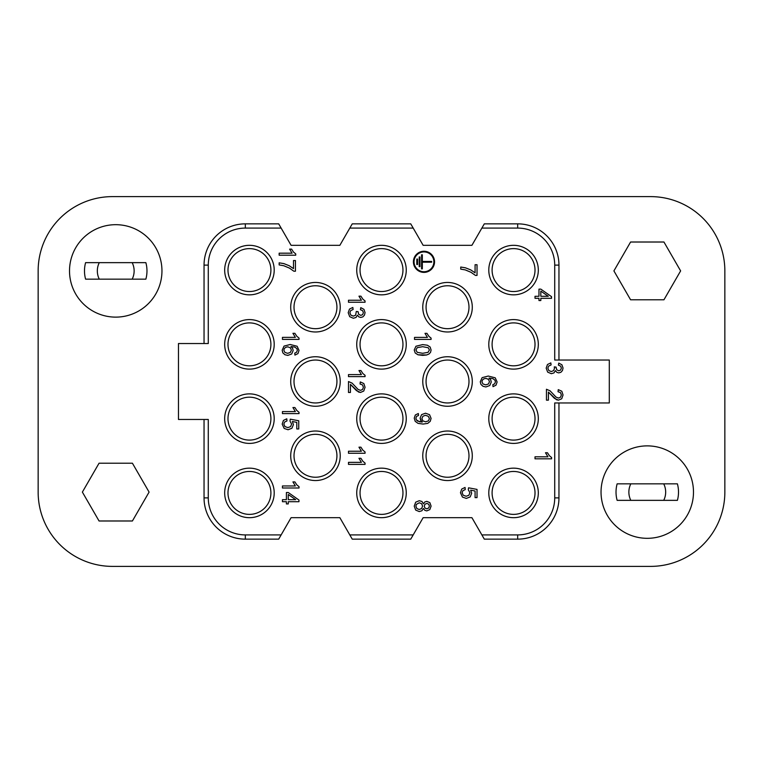 <?xml version="1.0" encoding="UTF-8"?>
<svg xmlns="http://www.w3.org/2000/svg" width="763" height="763" viewBox="0 0 763 763"><rect width="100%" height="100%" fill="white"/><g stroke="black" fill="none" stroke-linecap="round" stroke-linejoin="round"><path stroke-width="1.14" d="M340.231 307.222A24.759 24.759 0 0 0 303.092 285.772A24.759 24.759 0 0 0 303.092 328.662A24.759 24.759 0 0 0 340.231 307.222M538.316 344.361A24.759 24.759 0 0 0 501.177 322.911A24.759 24.759 0 0 0 501.177 365.801A24.759 24.759 0 0 0 538.316 344.361M472.287 307.222A24.759 24.759 0 0 0 435.148 285.772A24.759 24.759 0 0 0 435.148 328.662A24.759 24.759 0 0 0 472.287 307.222M538.316 270.073A24.759 24.759 0 0 0 501.177 248.633A24.759 24.759 0 0 0 501.177 291.523A24.759 24.759 0 0 0 538.316 270.073M406.259 270.073A24.759 24.759 0 0 0 369.12 248.633A24.759 24.759 0 0 0 369.12 291.523A24.759 24.759 0 0 0 406.259 270.073M274.203 270.073A24.759 24.759 0 0 0 237.064 248.633A24.759 24.759 0 0 0 237.064 291.523A24.759 24.759 0 0 0 274.203 270.073M274.203 344.361A24.759 24.759 0 0 0 237.064 322.911A24.759 24.759 0 0 0 237.064 365.801A24.759 24.759 0 0 0 274.203 344.361M340.231 381.5A24.759 24.759 0 0 0 303.092 360.06A24.759 24.759 0 0 0 303.092 402.94A24.759 24.759 0 0 0 340.231 381.5M406.259 344.361A24.759 24.759 0 0 0 369.12 322.911A24.759 24.759 0 0 0 369.12 365.801A24.759 24.759 0 0 0 406.259 344.361M472.287 381.5A24.759 24.759 0 0 0 435.148 360.06A24.759 24.759 0 0 0 435.148 402.94A24.759 24.759 0 0 0 472.287 381.5M538.316 418.639A24.759 24.759 0 0 0 501.177 397.199A24.759 24.759 0 0 0 501.177 440.089A24.759 24.759 0 0 0 538.316 418.639M406.259 418.639A24.759 24.759 0 0 0 369.12 397.199A24.759 24.759 0 0 0 369.12 440.089A24.759 24.759 0 0 0 406.259 418.639M340.231 455.778A24.759 24.759 0 0 0 303.092 434.338A24.759 24.759 0 0 0 303.092 477.228A24.759 24.759 0 0 0 340.231 455.778M274.203 418.639A24.759 24.759 0 0 0 237.064 397.199A24.759 24.759 0 0 0 237.064 440.089A24.759 24.759 0 0 0 274.203 418.639M274.203 492.927A24.759 24.759 0 0 0 237.064 471.477A24.759 24.759 0 0 0 237.064 514.367A24.759 24.759 0 0 0 274.203 492.927M406.259 492.927A24.759 24.759 0 0 0 369.12 471.477A24.759 24.759 0 0 0 369.12 514.367A24.759 24.759 0 0 0 406.259 492.927M472.287 455.778A24.759 24.759 0 0 0 435.148 434.338A24.759 24.759 0 0 0 435.148 477.228A24.759 24.759 0 0 0 472.287 455.778M538.316 492.927A24.759 24.759 0 0 0 501.177 471.477A24.759 24.759 0 0 0 501.177 514.367A24.759 24.759 0 0 0 538.316 492.927M423.97 251.256A10.577 10.577 0 0 1 433.126 267.107A10.577 10.577 0 0 1 414.814 267.107A10.577 10.577 0 0 1 423.97 251.256M418.067 423.379L415.215 421.338L414.233 418.153L415.31 414.996L418.334 413.517L418.515 415.463L416.522 416.407L415.902 418.2L416.321 419.841L417.466 420.995L421.882 422.053L420.108 418.105L421.596 414.633L425.516 413.212L429.559 414.69L431.085 418.401L430.227 421.348L427.747 423.379L423.103 424.066L418.067 423.379L415.215 421.338L414.233 418.153L415.31 414.996L418.334 413.517L418.515 415.463L416.522 416.407L415.902 418.2L416.321 419.841L419.402 421.748L422.282 422.044L420.718 420.384L420.108 418.105L421.596 414.633L425.516 413.212L429.559 414.69L431.085 418.401L430.227 421.348L427.747 423.379L423.103 424.066L418.067 423.379M365.057 302.253L348.481 302.253L348.481 300.231L361.395 300.231L358.963 296.168L360.918 296.168L362.854 299.144L365.057 300.946L365.057 302.253L348.481 302.253L348.481 300.231L361.395 300.231L358.963 296.168L360.918 296.168L362.854 299.144L365.057 300.946L365.057 302.253M284.179 428.444L282.176 424.104L283.435 420.432L286.783 418.801L286.964 420.928L284.628 422.034L283.846 424.104L284.942 426.584L287.87 427.595L290.608 426.622L291.609 424.075L290.007 421.071L290.264 419.164L298.743 420.766L298.743 428.968L296.797 428.968L296.797 422.387L292.363 421.491L293.402 424.619L291.905 428.262L288.052 429.75L284.179 428.444L282.176 424.104L283.435 420.432L286.783 418.801L286.964 420.928L284.628 422.034L283.846 424.104L284.942 426.584L287.87 427.595L290.608 426.622L291.609 424.075L290.007 421.071L290.264 419.164L298.743 420.766L298.743 428.968L296.797 428.968L296.797 422.387L292.363 421.491L293.402 424.619L291.905 428.262L288.052 429.75L284.179 428.444M299.029 487.996L282.453 487.996L282.453 485.964L295.367 485.964L292.925 481.911L294.89 481.911L296.826 484.886L299.029 486.689L299.029 487.996L282.453 487.996L282.453 485.964L295.367 485.964L292.925 481.911L294.89 481.911L296.826 484.886L299.029 486.689L299.029 487.996M286.411 501.701L282.453 501.701L282.453 499.679L286.411 499.679L286.411 492.516L288.271 492.516L298.962 500.051L298.962 501.701L288.271 501.701L288.271 503.933L286.411 503.933L286.411 501.701L282.453 501.701L282.453 499.679L286.411 499.679L286.411 492.516L288.271 492.516L298.962 500.051L298.962 501.701L288.271 501.701L288.271 503.933L286.411 503.933L286.411 501.701M299.029 413.613L282.453 413.613L282.453 411.591L295.367 411.591L292.925 407.537L294.89 407.537L296.826 410.504L299.029 412.306L299.029 413.613L282.453 413.613L282.453 411.591L295.367 411.591L292.925 407.537L294.89 407.537L296.826 410.504L299.029 412.306L299.029 413.613M483.017 386.278L480.967 384.438L480.261 381.786L482.13 377.647L488.263 376.045L495.225 377.819L497.114 381.977L496.026 385.162L493.012 386.66L492.85 384.638L494.586 383.875L495.454 381.853L494.91 380.146L492.869 378.639L489.054 378.066L490.714 379.86L491.248 382.072L489.76 385.525L485.897 386.955L483.017 386.278L480.967 384.438L480.261 381.786L482.13 377.647L488.263 376.045L495.225 377.819L497.114 381.977L496.026 385.162L493.012 386.66L492.85 384.638L494.586 383.875L495.454 381.853L494.91 380.146L492.869 378.639L489.054 378.066L490.714 379.86L491.248 382.072L489.76 385.525L485.897 386.955L483.017 386.278M551.592 458.821L535.016 458.821L535.016 456.799L547.929 456.799L545.488 452.745L547.452 452.745L549.379 455.711L551.592 457.514L551.592 458.821L535.016 458.821L535.016 456.799L547.929 456.799L545.488 452.745L547.452 452.745L549.379 455.711L551.592 457.514L551.592 458.821M283.693 265.705L279.153 264.923L279.153 262.834L283.865 263.607L289.177 265.705L293.497 268.614L293.497 260.536L295.443 260.536L295.443 271.218L293.869 271.218L289.415 268.09L283.693 265.705L279.153 264.923L279.153 262.834L283.865 263.607L289.177 265.705L293.497 268.614L293.497 260.536L295.443 260.536L295.443 271.218L293.869 271.218L289.415 268.09L283.693 265.705M413.193 534.911L423.141 517.686L471.916 517.686L481.863 534.911L517.686 534.911A37.034 37.034 0 0 0 554.72 497.877L554.72 402.959L609.303 402.959L609.303 360.041L554.72 360.041L554.72 265.123A37.034 37.034 0 0 0 517.686 228.089L481.863 228.089L471.916 245.314L423.141 245.314L413.193 228.089L349.807 228.089L339.859 245.314L291.084 245.314L281.137 228.089L245.314 228.089A37.034 37.034 0 0 0 208.28 265.123L208.28 343.531L178.466 343.531L178.466 419.469L208.28 419.469L208.28 497.877A37.034 37.034 0 0 0 245.314 534.911L281.137 534.911L291.084 517.686L339.859 517.686L352.248 539.145L410.752 539.145L413.193 534.911L349.807 534.911M538.974 298.314L535.016 298.314L535.016 296.292L538.974 296.292L538.974 289.129L540.824 289.129L551.525 296.664L551.525 298.314L540.824 298.314L540.824 300.546L538.974 300.546L538.974 298.314L535.016 298.314L535.016 296.292L538.974 296.292L538.974 289.129L540.824 289.129L551.525 296.664L551.525 298.314L540.824 298.314L540.824 300.546L538.974 300.546L538.974 298.314M548.406 400.165L546.461 400.165L546.461 389.254L550.066 390.828L556.065 397.122L558.497 398.067L560.538 397.208L561.358 394.957L560.481 392.611L558.049 391.724L558.258 389.645L561.816 391.247L563.037 394.996L561.721 398.763L558.459 400.146L556.504 399.745L548.406 392.077L548.406 400.165L546.461 400.165L546.461 389.254L550.066 390.828L556.065 397.122L558.497 398.067L560.538 397.208L561.358 394.957L560.481 392.611L558.049 391.724L558.258 389.645L561.816 391.247L563.037 394.996L561.721 398.763L558.459 400.146L554.491 398.391L548.406 392.077L548.406 400.165M556.036 367.442L556.704 369.769L558.793 370.808L560.643 370.055L561.368 368.1L560.624 366.135L558.402 365.115L558.764 363.093L561.921 364.781L563.037 368.062L562.455 370.551L560.872 372.287L558.745 372.888L556.799 372.315L555.407 370.618L554.005 372.888L551.344 373.698L547.672 372.125L546.174 368.138L547.462 364.523L550.819 362.892L551.096 364.914L548.607 366.106L547.853 368.147L548.845 370.57L551.296 371.552L553.595 370.637L554.501 368.319L554.272 366.889L556.055 367.108L556.704 369.769L558.793 370.808L560.643 370.055L561.368 368.1L560.624 366.135L558.402 365.115L558.764 363.093L561.921 364.781L563.037 368.062L562.455 370.551L560.872 372.287L558.745 372.888L556.799 372.315L555.407 370.618L554.005 372.888L551.344 373.698L547.672 372.125L546.174 368.138L547.462 364.523L550.819 362.892L551.096 364.914L548.607 366.106L547.853 368.147L548.845 370.57L551.296 371.552L553.595 370.637L554.501 368.319L554.272 366.889L556.055 367.108M431.085 339.421L414.519 339.421L414.519 337.399L427.433 337.399L424.991 333.345L426.946 333.345L428.882 336.311L431.085 338.114L431.085 339.421L414.519 339.421L414.519 337.399L427.433 337.399L424.991 333.345L426.946 333.345L428.882 336.311L431.085 338.114L431.085 339.421M462.454 497.085L460.451 492.755L461.71 489.073L465.058 487.452L465.239 489.579L462.903 490.676L462.12 492.755L463.217 495.225L466.155 496.246L468.883 495.273L469.894 492.717L468.291 489.712L468.539 487.815L477.018 489.407L477.018 497.619L475.082 497.619L475.082 491.029L470.637 490.142L471.677 493.26L470.18 496.913L466.327 498.401L462.454 497.085L460.451 492.755L461.71 489.073L465.058 487.452L465.239 489.579L462.903 490.676L462.12 492.755L463.217 495.225L466.155 496.246L468.883 495.273L469.894 492.717L468.291 489.712L468.539 487.815L477.018 489.407L477.018 497.619L475.082 497.619L475.082 491.029L470.637 490.142L471.677 493.26L470.18 496.913L466.327 498.401L462.454 497.085M465.277 269.902L460.738 269.129L460.738 267.04L465.44 267.813L470.761 269.911L475.082 272.82L475.082 264.732L477.028 264.732L477.028 275.414L475.454 275.414L470.99 272.296L465.277 269.902L460.738 269.129L460.738 267.04L465.44 267.813L470.761 269.911L475.082 272.82L475.082 264.732L477.028 264.732L477.028 275.414L475.454 275.414L470.99 272.296L465.277 269.902M284.923 354.728L282.882 352.887L282.176 350.227L284.036 346.097L290.178 344.494L297.141 346.268L299.029 350.417L297.942 353.612L294.919 355.1L294.766 353.088L296.502 352.325L297.36 350.303L296.826 348.596L294.785 347.089L290.97 346.516L292.63 348.309L293.164 350.522L291.666 353.975L287.813 355.396L284.923 354.728L282.882 352.887L282.176 350.227L284.036 346.097L290.178 344.494L297.141 346.268L299.029 350.417L297.942 353.612L294.919 355.1L294.766 353.088L296.502 352.325L297.36 350.303L296.826 348.596L294.785 347.089L290.97 346.516L292.63 348.309L293.164 350.522L291.666 353.975L287.813 355.396L284.923 354.728M299.029 339.401L282.453 339.401L282.453 337.37L295.367 337.37L292.925 333.317L294.89 333.317L296.826 336.292L299.029 338.085L299.029 339.401L282.453 339.401L282.453 337.37L295.367 337.37L292.925 333.317L294.89 333.317L296.826 336.292L299.029 338.085L299.029 339.401M365.057 464.381L348.481 464.381L348.481 462.349L361.395 462.349L358.963 458.296L360.918 458.296L362.854 461.272L365.057 463.074L365.057 464.381L348.481 464.381L348.481 462.349L361.395 462.349L358.963 458.296L360.918 458.296L362.854 461.272L365.057 463.074L365.057 464.381M295.729 255.204L279.153 255.204L279.153 253.182L292.067 253.182L289.625 249.129L291.59 249.129L293.526 252.105L295.729 253.898L295.729 255.204L279.153 255.204L279.153 253.182L292.067 253.182L289.625 249.129L291.59 249.129L293.526 252.105L295.729 253.898L295.729 255.204M419.23 511.572L415.673 510.075L414.233 506.127L415.682 502.188L419.288 500.69L421.987 501.51L423.465 503.828L424.781 501.968L426.832 501.358L429.865 502.645L431.085 506.098L429.836 509.579L426.775 510.895L424.772 510.294L423.465 508.463L421.863 510.771L419.23 511.572L415.673 510.075L414.233 506.127L415.682 502.188L419.288 500.69L421.987 501.51L423.465 503.828L424.781 501.968L426.832 501.358L429.865 502.645L431.085 506.098L429.836 509.579L426.775 510.895L424.772 510.294L423.465 508.463L421.863 510.771L419.23 511.572M417.962 354.785L415.206 352.992L414.233 349.988L415.949 346.24L422.654 344.609L427.366 345.21L430.122 347.003L431.085 349.988L430.551 352.325L429.016 353.975L426.555 355.005L422.654 355.377L417.962 354.785L415.206 352.992L414.233 349.988L415.949 346.24L422.654 344.609L427.366 345.21L430.122 347.003L431.085 349.988L430.551 352.325L429.016 353.975L426.555 355.005L417.962 354.785M358.057 312L358.734 314.337L360.813 315.367L362.663 314.614L363.388 312.668L362.644 310.694L360.422 309.683L360.785 307.651L363.941 309.339L365.057 312.62L364.485 315.109L362.902 316.855L360.765 317.456L358.82 316.874L357.427 315.176L356.025 317.456L353.364 318.266L349.702 316.683L348.195 312.696L349.483 309.091L352.84 307.451L353.116 309.482L350.627 310.665L349.874 312.716L350.866 315.129L353.317 316.111L355.615 315.205L356.302 311.447L358.085 311.676L358.734 314.337L360.813 315.367L362.663 314.614L363.388 312.668L362.644 310.694L360.422 309.683L360.785 307.651L363.941 309.339L365.057 312.62L364.485 315.109L362.902 316.855L360.765 317.456L358.82 316.874L357.427 315.176L356.025 317.456L353.364 318.266L349.702 316.683L348.195 312.696L349.483 309.091L352.84 307.451L353.116 309.482L350.627 310.665L349.874 312.716L350.866 315.129L353.317 316.111L355.615 315.205L356.302 311.447L358.076 311.676M365.057 376.617L348.481 376.617L348.481 374.595L361.395 374.595L358.963 370.541L360.918 370.541L362.854 373.517L365.057 375.31L365.057 376.617L348.481 376.617L348.481 374.595L361.395 374.595L358.963 370.541L360.918 370.541L362.854 373.517L365.057 375.31L365.057 376.617M350.436 392.459L348.481 392.459L348.481 381.548L352.086 383.121L358.085 389.416L360.517 390.36L362.559 389.492L363.388 387.251L362.501 384.905L360.069 384.018L360.289 381.929L363.837 383.541L365.057 387.289L363.741 391.057L360.479 392.44L358.524 392.029L350.436 384.361L350.436 392.459L348.481 392.459L348.481 381.548L352.086 383.121L358.085 389.416L360.517 390.36L362.559 389.492L363.388 387.251L362.501 384.905L360.069 384.018L360.289 381.929L363.837 383.541L365.057 387.289L363.741 391.057L360.479 392.44L356.512 390.685L350.436 384.361L350.436 392.459M365.057 453.27L348.481 453.27L348.481 451.238L361.395 451.238L358.963 447.185L360.918 447.185L362.854 450.16L365.057 451.954L365.057 453.27L348.481 453.27L348.481 451.238L361.395 451.238L358.963 447.185L360.918 447.185L362.854 450.16L365.057 451.954L365.057 453.27M680.625 270.903L663.944 299.792L630.591 299.792L613.91 270.903L630.591 242.014L663.944 242.014L680.625 270.903M99.056 463.208L82.375 492.097L99.056 520.986L132.409 520.986L149.09 492.097L132.409 463.208L99.056 463.208M270.903 270.073A21.459 21.459 0 0 1 238.714 288.662A21.459 21.459 0 0 1 238.714 251.494A21.459 21.459 0 0 1 270.903 270.073M535.016 270.073A21.459 21.459 0 0 1 502.827 288.662A21.459 21.459 0 0 1 502.827 251.494A21.459 21.459 0 0 1 535.016 270.073M336.931 307.222A21.459 21.459 0 0 1 304.742 325.801A21.459 21.459 0 0 1 304.742 288.633A21.459 21.459 0 0 1 336.931 307.222M468.987 307.222A21.459 21.459 0 0 1 436.798 325.801A21.459 21.459 0 0 1 436.798 288.633A21.459 21.459 0 0 1 468.987 307.222M270.903 344.361A21.459 21.459 0 0 1 238.714 362.94A21.459 21.459 0 0 1 238.714 325.772A21.459 21.459 0 0 1 270.903 344.361M402.959 344.361A21.459 21.459 0 0 1 370.77 362.94A21.459 21.459 0 0 1 370.77 325.772A21.459 21.459 0 0 1 402.959 344.361M535.016 344.361A21.459 21.459 0 0 1 502.827 362.94A21.459 21.459 0 0 1 502.827 325.772A21.459 21.459 0 0 1 535.016 344.361M336.931 381.5A21.459 21.459 0 0 1 304.742 400.089A21.459 21.459 0 0 1 304.742 362.911A21.459 21.459 0 0 1 336.931 381.5M468.987 381.5A21.459 21.459 0 0 1 436.798 400.089A21.459 21.459 0 0 1 436.798 362.911A21.459 21.459 0 0 1 468.987 381.5M270.903 418.639A21.459 21.459 0 0 1 238.714 437.228A21.459 21.459 0 0 1 238.714 400.06A21.459 21.459 0 0 1 270.903 418.639M402.959 418.639A21.459 21.459 0 0 1 370.77 437.228A21.459 21.459 0 0 1 370.77 400.06A21.459 21.459 0 0 1 402.959 418.639M535.016 418.639A21.459 21.459 0 0 1 502.827 437.228A21.459 21.459 0 0 1 502.827 400.06A21.459 21.459 0 0 1 535.016 418.639M336.931 455.778A21.459 21.459 0 0 1 304.742 474.367A21.459 21.459 0 0 1 304.742 437.199A21.459 21.459 0 0 1 336.931 455.778M468.987 455.778A21.459 21.459 0 0 1 436.798 474.367A21.459 21.459 0 0 1 436.798 437.199A21.459 21.459 0 0 1 468.987 455.778M270.903 492.927A21.459 21.459 0 0 1 238.714 511.506A21.459 21.459 0 0 1 238.714 474.338A21.459 21.459 0 0 1 270.903 492.927M402.959 492.927A21.459 21.459 0 0 1 370.77 511.506A21.459 21.459 0 0 1 370.77 474.338A21.459 21.459 0 0 1 402.959 492.927M535.016 492.927A21.459 21.459 0 0 1 502.827 511.506A21.459 21.459 0 0 1 502.827 474.338A21.459 21.459 0 0 1 535.016 492.927M402.959 270.073A21.459 21.459 0 0 1 370.77 288.662A21.459 21.459 0 0 1 370.77 251.494A21.459 21.459 0 0 1 402.959 270.073M413.193 228.089L410.752 223.855L352.248 223.855L349.807 228.089M558.955 360.041L558.955 265.123A41.269 41.269 0 0 0 517.686 223.855L484.305 223.855L481.863 228.089M558.955 402.959L558.955 497.877A41.269 41.269 0 0 1 517.686 539.145L484.305 539.145L481.863 534.911M245.314 534.911L245.314 539.145L278.695 539.145L281.137 534.911M245.314 539.145A41.269 41.269 0 0 1 204.045 497.877L204.045 419.469M204.045 343.531L204.045 265.123A41.269 41.269 0 0 1 245.314 223.855L278.695 223.855L281.137 228.089M38.15 492.097A74.278 74.278 0 0 0 112.428 566.384L650.572 566.384A74.278 74.278 0 0 0 724.85 492.097L724.85 270.903A74.278 74.278 0 0 0 650.572 196.616L112.428 196.616A74.278 74.278 0 0 0 38.15 270.903L38.15 492.097M540.824 291.123L540.824 296.292L548.273 296.292L540.824 291.123L540.824 296.292L548.273 296.292L540.824 291.123M482.435 380.069L481.93 381.748L482.96 383.951L485.783 384.876L488.473 383.97L489.465 381.672L488.473 379.335L485.897 378.381L483.885 378.829L482.435 380.069L481.93 381.748L482.96 383.951L485.783 384.876L488.473 383.97L489.465 381.672L488.473 379.335L485.897 378.381L483.885 378.829L482.435 380.069M284.341 348.519L283.846 350.198L284.876 352.401L287.689 353.326L290.388 352.411L291.38 350.112L290.388 347.785L287.804 346.831L285.801 347.27L284.341 348.519L283.846 350.198L284.876 352.401L287.689 353.326L290.388 352.411L291.38 350.112L290.388 347.785L287.804 346.831L285.801 347.27L284.341 348.519M288.271 494.51L288.271 499.679L295.71 499.679L288.271 494.51L288.271 499.679L295.71 499.679L288.271 494.51M416.34 504.41L415.902 506.155L416.836 508.549L419.211 509.503L421.634 508.52L422.588 506.088L421.643 503.714L419.278 502.779L416.34 504.41L415.902 506.155L416.836 508.549L419.211 509.503L421.634 508.52L422.588 506.088L421.643 503.714L419.278 502.779L416.34 504.41M424.247 506.146L424.981 508.063L426.784 508.807L428.663 508.034L429.416 506.117L428.682 504.2L426.899 503.427L424.991 504.181L424.247 506.146L424.981 508.063L426.784 508.807L428.663 508.034L429.416 506.117L428.682 504.2L426.899 503.427L424.991 504.181L424.247 506.146M421.901 418.591L422.883 420.909L425.62 421.815L428.386 420.89L429.416 418.658L428.31 416.293L425.449 415.301L422.883 416.245L421.901 418.591L422.883 420.909L425.62 421.815L428.386 420.89L429.416 418.658L428.31 416.293L425.449 415.301L422.883 416.245L421.901 418.591M415.902 349.988L417.247 352.344L422.654 353.298L428.072 352.344L429.416 349.969L428.234 347.737L422.654 346.698L417.247 347.642L415.902 349.988L417.247 352.344L422.654 353.298L428.072 352.344L429.416 349.969L428.234 347.737L422.654 346.698L417.247 347.642L415.902 349.988M423.97 251.924A9.9 9.9 0 0 1 432.545 266.773A9.9 9.9 0 0 1 415.387 266.773A9.9 9.9 0 0 1 423.97 251.924M422.32 268.881L421.577 268.881L421.577 254.794L422.32 254.794L422.32 261.432L431.667 261.432L431.667 262.176L422.32 262.176L422.32 268.881M417.552 264.503L416.808 264.503L416.808 259.048L417.552 259.048L417.552 264.503M419.211 256.988L419.211 266.64L419.955 266.64L419.955 256.988L419.211 256.988M663.715 500.356A18.407 18.407 0 0 0 663.715 483.847M630.82 483.847A18.407 18.407 0 0 0 630.82 500.356M677.401 500.356L617.133 500.356A31.245 31.245 0 0 1 617.133 483.847L677.401 483.847A31.245 31.245 0 0 1 677.401 500.356M647.262 445.878A46.219 46.219 0 0 0 607.234 515.206A46.219 46.219 0 0 0 687.291 515.206A46.219 46.219 0 0 0 647.262 445.878M132.18 279.153A18.407 18.407 0 0 0 132.18 262.644M99.285 262.644A18.407 18.407 0 0 0 99.285 279.153M145.867 279.153L85.599 279.153A31.245 31.245 0 0 1 85.599 262.644L145.867 262.644A31.245 31.245 0 0 1 145.867 279.153M115.738 224.684A46.219 46.219 0 0 0 75.709 294.013A46.219 46.219 0 0 0 155.766 294.013A46.219 46.219 0 0 0 115.738 224.684M517.686 223.855L517.686 228.089M558.955 265.123L554.72 265.123M558.955 497.877L554.72 497.877M517.686 539.145L517.686 534.911M204.045 497.877L208.28 497.877M204.045 265.123L208.28 265.123M245.314 223.855L245.314 228.089"/></g></svg>
